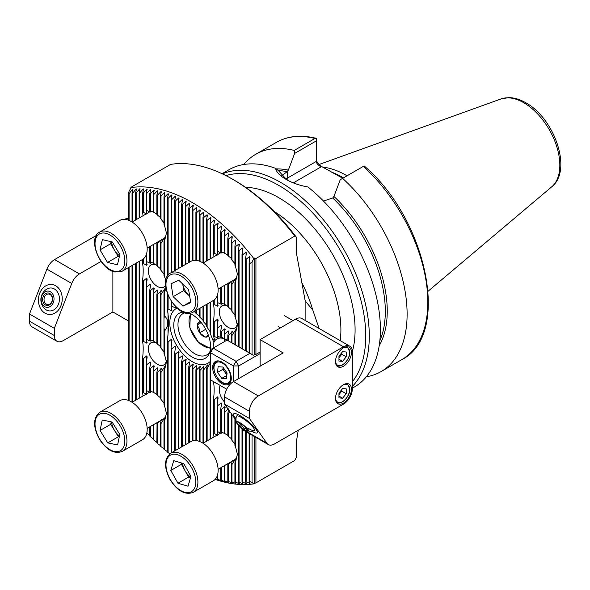 <?xml version="1.0" encoding="UTF-8"?>
<svg xmlns="http://www.w3.org/2000/svg" width="590" height="590" viewBox="0 0 590 590"><rect width="100%" height="100%" fill="white"/><g stroke="black" fill="none" stroke-linecap="round" stroke-linejoin="round"><path stroke-width="0.89" d="M217.666 435.302L214.229 433.488A18.128 10.465 -120 0 0 213.639 434.166L213.993 436.932M221.213 432.492L221.213 433.252L217.776 431.725A18.128 10.465 -120 0 0 217.186 431.836L218.108 434.786M224.761 433.547L221.324 432.005A18.128 10.465 -120 0 0 220.734 431.858L221.656 433.215M228.308 435.678L224.871 433.569A18.128 10.465 -120 0 0 224.576 433.399L224.576 433.399A18.128 10.465 -120 0 0 224.281 433.23L225.203 433.886M146.711 394.341L143.274 392.52A18.128 10.465 -120 0 0 142.684 393.198L143.038 395.964M150.258 391.524L150.258 392.284L146.822 390.757A18.128 10.465 -120 0 0 146.232 390.875L147.153 393.825M153.806 392.579L150.369 391.037A18.128 10.465 -120 0 0 149.779 390.897L150.701 392.247M157.353 394.717L153.916 392.608A18.128 10.465 -120 0 0 153.621 392.431L153.621 392.431A18.128 10.465 -120 0 0 153.326 392.262L154.248 392.925M157.353 343.513L153.916 341.396A18.128 10.465 -120 0 0 153.621 341.227L153.621 341.227A18.128 10.465 -120 0 0 153.326 341.057L150.369 339.833A18.128 10.465 -120 0 0 149.779 339.685L150.701 341.042L150.258 341.079L146.822 339.552A18.128 10.465 -120 0 0 146.232 339.663L147.153 342.613L146.711 343.129L143.274 341.315A18.128 10.465 -120 0 0 142.684 341.994C143.348 345.688 143.348 350.836 142.684 357.429A18.128 10.465 -120 0 0 143.274 358.794L146.711 355.918L147.153 356.943L146.232 363.853A18.128 10.465 -120 0 0 146.822 364.65L150.258 362.061L150.701 362.614L149.779 367.931A18.128 10.465 -120 0 0 150.369 368.47L153.806 365.689L154.248 366.036L153.326 370.653A18.128 10.465 -120 0 0 153.621 370.83A18.128 10.465 -120 0 0 153.916 370.999L157.353 367.828L157.796 367.998L156.874 372.224A18.128 10.465 -120 0 0 157.464 372.371L161.343 368.462L160.421 372.504A18.128 10.465 -120 0 0 161.011 372.393L164.89 366.412L163.968 370.741A18.128 10.465 -120 0 0 164.558 370.063L166.439 362.054L164.558 354.627A18.128 10.465 -120 0 0 163.968 353.263L163.968 327.457A35.938 20.753 -120 0 0 164.558 331.064C168.792 325.311 168.792 320.223 164.558 315.79L164.558 292.227L165.93 288.281M153.806 368.285L153.806 365.689L154.248 366.036M150.258 365.24L150.258 362.061L150.701 362.614M147.153 342.613L146.711 343.129L146.711 340.932M150.701 341.042L150.258 341.079L150.258 340.319M154.248 341.713L153.806 341.374M156.335 342.864A12.796 7.39 -120 0 0 150.996 342.768A12.796 7.39 -120 0 0 149.034 353.019A12.796 7.39 -120 0 0 157.397 364.296A12.796 7.39 -120 0 0 163.791 364.93A12.796 7.39 -120 0 0 166.358 360.446M217.666 383.987L214.229 382.283A18.128 10.465 -120 0 0 213.639 382.962C214.303 386.656 214.303 391.804 213.639 398.398A18.128 10.465 -120 0 0 214.229 399.762L217.666 396.878L218.108 397.911L217.186 404.821A18.128 10.465 -120 0 0 217.776 405.618L221.213 403.029L221.656 403.575L220.734 408.892A18.128 10.465 -120 0 0 221.324 409.438L224.761 406.658L225.203 406.997L224.281 411.621A18.128 10.465 -120 0 0 224.576 411.798A18.128 10.465 -120 0 0 224.871 411.96L228.308 408.789M224.761 409.246L224.761 406.658L225.203 406.997M221.213 406.208L221.213 403.029L221.656 403.575M220.254 385.476A12.796 7.39 -120 0 0 224.628 402.181M228.308 306.638L224.871 304.529A18.128 10.465 -120 0 0 224.576 304.352L224.576 304.352A18.128 10.465 -120 0 0 224.281 304.189L221.324 302.965A18.128 10.465 -120 0 0 220.734 302.818L221.656 304.167L221.213 304.211L217.776 302.685A18.128 10.465 -120 0 0 217.186 302.795L218.108 305.745L217.666 306.262L214.229 304.447A18.128 10.465 -120 0 0 213.639 305.126C214.303 308.821 214.303 313.969 213.639 320.562A18.128 10.465 -120 0 0 214.229 321.926L217.666 319.043L218.108 320.075L217.186 326.985A18.128 10.465 -120 0 0 217.776 327.782L221.213 325.193L221.656 325.746L220.734 331.064A18.128 10.465 -120 0 0 221.324 331.602L224.761 328.822L225.203 329.161L224.281 333.785A18.128 10.465 -120 0 0 224.576 333.962A18.128 10.465 -120 0 0 224.871 334.124L228.308 330.953L228.75 331.123L227.829 335.356A18.128 10.465 -120 0 0 228.419 335.496L232.298 331.595L231.376 335.636A18.128 10.465 -120 0 0 231.966 335.518L235.845 329.545L234.923 333.874A18.128 10.465 -120 0 0 235.513 333.195L237.394 325.186L235.513 317.752L235.513 281.983L237.394 273.974L235.513 266.547A18.128 10.465 -120 0 0 234.923 265.183L234.923 245.964L235.845 240.609L235.403 240.137L231.966 242.792A158.474 91.494 -120 0 0 231.376 242.166L232.298 236.907L231.855 236.457L228.419 239.127A158.474 91.494 -120 0 0 227.829 238.53L228.75 233.36L228.308 232.925L224.871 235.624A158.474 91.494 -120 0 0 224.281 235.049L225.203 229.96L224.761 229.547L221.324 232.268A158.474 91.494 -120 0 0 220.734 231.722L221.656 226.715L221.213 226.317L217.776 229.06A158.474 91.494 -120 0 0 217.186 228.544L218.108 223.603L217.666 223.227L214.229 226A158.474 91.494 -120 0 0 213.639 225.505L214.561 220.638L214.118 220.277L210.682 223.079A158.474 91.494 -120 0 0 210.092 222.607L211.014 217.806L210.571 217.459L207.134 220.299A158.474 91.494 -120 0 0 206.544 219.841L207.459 215.099L207.016 214.775L203.587 217.644A158.474 91.494 -120 0 0 202.997 217.216L203.911 212.533L203.469 212.223L200.04 215.129A158.474 91.494 -120 0 0 199.45 214.723L200.364 210.092L199.922 209.797L196.492 212.747A158.474 91.494 -120 0 0 195.902 212.363L196.817 207.783L196.374 207.503L192.945 210.49A158.474 91.494 -120 0 0 192.355 210.129L193.269 205.6L192.827 205.335L189.397 208.366A158.474 91.494 -120 0 0 189.102 208.196A158.474 91.494 -120 0 0 188.807 208.027L189.722 203.543L189.279 203.292L185.85 206.375A158.474 91.494 -120 0 0 185.253 206.05L186.175 201.61L185.732 201.382L182.303 204.509A158.474 91.494 -120 0 0 181.705 204.214L182.627 199.811L182.185 199.597L178.755 202.776A158.474 91.494 -120 0 0 178.158 202.495L179.08 198.137L178.637 197.938L175.208 201.175A158.474 91.494 -120 0 0 174.611 200.917L175.532 196.595L175.09 196.411L171.661 199.7A158.474 91.494 -120 0 0 171.063 199.472L171.985 195.187L171.543 195.017L168.106 198.365A158.474 91.494 -120 0 0 167.516 198.159L168.438 193.904L167.995 193.756L164.558 197.171A158.474 91.494 -120 0 0 163.968 196.986L164.89 192.76L164.448 192.628L161.011 196.109A158.474 91.494 -120 0 0 160.421 195.946L161.343 191.75L160.9 191.639L157.464 195.194A158.474 91.494 -120 0 0 156.874 195.054L157.796 190.887L157.353 190.791L153.916 194.427A158.474 91.494 -120 0 0 153.326 194.317L154.248 190.172L153.806 190.091L150.369 193.808A158.474 91.494 -120 0 0 149.779 193.719L150.701 189.604L150.258 189.538L146.822 193.35A158.474 91.494 -120 0 0 146.232 193.291L147.153 189.191L146.711 189.147L143.274 193.055A158.474 91.494 -120 0 0 142.684 193.019L143.606 188.94L143.163 188.918L139.727 192.93A158.474 91.494 -120 0 0 139.137 192.923L140.059 188.859L139.616 188.859L136.179 192.982A158.474 91.494 -120 0 0 135.589 193.011L136.511 188.955L136.069 188.977L132.632 193.225A158.474 91.494 -120 0 0 132.042 193.284L132.957 189.243L132.514 189.287L129.085 193.668A158.474 91.494 -120 0 0 128.495 193.763L129.122 191.013L131.762 186.816L170.613 164.389A163.061 94.142 -120 0 1 232.696 179.286A163.061 94.142 -120 0 1 294.779 236.081L296.556 237.49A160.554 92.696 -120 0 0 234.473 180.311L232.696 179.286M224.761 331.41L224.761 328.822L225.203 329.161M221.213 328.372L221.213 325.193L221.656 325.746M218.108 305.745L217.666 306.262L217.666 304.064M221.656 304.167L221.213 304.211L221.213 303.452M225.203 304.846L224.761 304.506M227.29 305.996A12.796 7.39 -120 0 0 221.951 305.9A12.796 7.39 -120 0 0 219.989 316.151A12.796 7.39 -120 0 0 228.352 327.428A12.796 7.39 -120 0 0 234.746 328.062A12.796 7.39 -120 0 0 237.313 323.578M157.353 265.677L153.916 263.568A18.128 10.465 -120 0 0 153.621 263.391L153.621 263.391A18.128 10.465 -120 0 0 153.326 263.221L150.369 261.997A18.128 10.465 -120 0 0 149.779 261.849L150.701 263.206L150.258 263.243L146.822 261.717A18.128 10.465 -120 0 0 146.232 261.827L147.153 264.777L146.711 265.294L143.274 263.479A18.128 10.465 -120 0 0 142.684 264.158C143.348 267.86 143.348 273 142.684 279.594A18.128 10.465 -120 0 0 143.274 280.958L146.711 278.082L147.153 279.107L146.232 286.017A18.128 10.465 -120 0 0 146.822 286.814L150.258 284.225L150.701 284.778L149.779 290.096A18.128 10.465 -120 0 0 150.369 290.634L153.806 287.854L154.248 288.2L153.326 292.824A18.128 10.465 -120 0 0 153.621 292.994A18.128 10.465 -120 0 0 153.916 293.164L157.353 289.992L157.796 290.162L156.874 294.388A18.128 10.465 -120 0 0 157.464 294.535L161.343 290.627L160.421 294.668A18.128 10.465 -120 0 0 161.011 294.558L164.89 288.576L163.968 292.906A18.128 10.465 -120 0 0 164.558 292.227M153.806 290.45L153.806 287.854L154.248 288.2M150.258 287.404L150.258 284.225L150.701 284.778M147.153 264.777L146.711 265.294L146.711 263.096M150.701 263.206L150.258 263.243L150.258 262.484M154.248 263.885L153.806 263.538M156.335 265.028A12.796 7.39 -120 0 0 150.996 264.932A12.796 7.39 -120 0 0 149.034 275.183A12.796 7.39 -120 0 0 157.397 286.46A12.796 7.39 -120 0 0 163.791 287.094A12.796 7.39 -120 0 0 165.569 285.206M217.666 255.057L214.229 253.235A18.128 10.465 -120 0 0 213.639 253.914L213.993 256.68M221.213 252.24L221.213 252.999L217.776 251.473A18.128 10.465 -120 0 0 217.186 251.591L218.108 254.541M224.761 253.294L221.324 251.753A18.128 10.465 -120 0 0 220.734 251.613L221.656 252.963M228.308 255.433L224.871 253.324A18.128 10.465 -120 0 0 224.576 253.147L224.576 253.147A18.128 10.465 -120 0 0 224.281 252.977L225.203 253.641M146.711 214.089L143.274 212.275A18.128 10.465 -120 0 0 142.684 212.953L143.038 215.719M150.258 211.279L150.258 212.039L146.822 210.512A18.128 10.465 -120 0 0 146.232 210.623L147.153 213.573M153.806 212.334L150.369 210.792A18.128 10.465 -120 0 0 149.779 210.645L150.701 211.994M157.353 214.465L153.916 212.356A18.128 10.465 -120 0 0 153.621 212.186L153.621 212.186A18.128 10.465 -120 0 0 153.326 212.017L154.248 212.673M175.001 306.055L175.532 307.508L175.09 307.737L171.661 306.181A35.938 20.753 -120 0 0 171.063 306.505L171.985 310.237L171.543 310.775L168.106 308.931A35.938 20.753 -120 0 0 167.516 309.639L168.438 318.202L168.438 328.099L167.516 340.629A35.938 20.753 -120 0 0 168.106 342.016L171.543 339.11L171.985 340.157L171.063 347.857A35.938 20.753 -120 0 0 171.661 348.867L175.09 346.242L175.532 346.986L174.611 353.344A35.938 20.753 -120 0 0 175.208 354.14L178.637 351.559L179.08 352.134L178.158 357.769A35.938 20.753 -120 0 0 178.755 358.425L182.185 355.785L182.627 356.249L181.705 361.405A35.938 20.753 -120 0 0 182.303 361.943L185.732 359.192L186.175 359.568L185.253 364.384A35.938 20.753 -120 0 0 185.85 364.819L189.279 361.921L189.722 362.216L188.807 366.766A35.938 20.753 -120 0 0 189.102 366.936A35.938 20.753 -120 0 0 189.397 367.105L192.827 364.008L193.269 364.222L192.355 368.573A35.938 20.753 -120 0 0 192.945 368.824L196.374 365.461L196.817 365.594L195.902 369.797A35.938 20.753 -120 0 0 196.492 369.937L200.364 366.279L199.45 370.373A35.938 20.753 -120 0 0 200.04 370.395L203.911 366.147L202.997 370.188A35.938 20.753 -120 0 0 203.587 370.07L207.459 364.937L206.544 369.008A35.938 20.753 -120 0 0 207.134 368.684L210.571 362.43M189.279 364.413L189.279 361.921L189.722 362.216M185.732 361.899L185.732 359.192L186.175 359.568M182.185 358.757L182.185 355.785L182.627 356.249M178.637 354.892L178.637 351.559L179.08 352.134M175.09 350.128L175.09 346.242L175.532 346.986M168.438 318.202L168.452 318.607M168.452 327.612L168.438 328.099M171.985 310.237L171.543 310.775L171.543 308.245M175.532 307.508L175.09 307.737L175.09 306.276M177.074 308.076A31.609 18.246 -120 0 0 171.329 333.144A31.609 18.246 -120 0 0 192.163 361.633A31.609 18.246 -120 0 0 210.519 361.146M210.519 364.222L210.092 366.257A35.938 20.753 -120 0 0 210.519 365.748M207.016 366.892L207.016 365.158L207.459 364.937M203.469 368.094L203.469 366.22L203.911 366.147M199.922 368.249L199.922 366.235L200.364 366.279M196.374 367.614L196.374 365.461L196.817 365.594M192.827 366.324L192.827 364.008L193.269 364.222M183.239 312.11A26.004 15.016 -120 0 0 174.36 330.872A26.004 15.016 -120 0 0 192.163 357.053A26.004 15.016 -120 0 0 209.339 353.322A26.004 15.016 -120 0 0 192.163 314.588A26.004 15.016 -120 0 0 189.486 313.268M185.105 312.781A23.829 13.762 -120 0 0 182.907 313.651A23.829 13.762 -120 0 0 179.257 332.745A23.829 13.762 -120 0 0 194.825 353.749A23.829 13.762 -120 0 0 206.743 354.929A23.829 13.762 -120 0 0 209.885 351.706M316.336 159.366C316.653 162.021 318.327 164.352 321.351 166.358L342.746 178.276M322.656 167.118A87.615 50.585 60 0 1 346.227 175.341A87.615 50.585 60 0 1 347.023 175.813M222.076 173.718L229.008 169.721A125.434 72.415 60 0 1 275.53 168.305C276.408 172.133 279.867 175.791 285.914 179.286L285.914 179.286C292.102 182.856 299.432 185.43 307.906 186.993A125.434 72.415 60 0 1 376.427 296.895A125.434 72.415 60 0 1 354.435 386.974L352.341 388.183M252.048 261.982L249.71 263.745A158.474 91.494 -120 0 0 249.113 262.97L249.113 352.827L252.048 354.524L252.048 261.982L253.803 258.56A163.061 94.142 -120 0 0 192.34 202.584A163.061 94.142 -120 0 0 130.877 187.591M132.957 189.243L132.514 189.287L132.514 191.182M136.511 188.955L136.069 188.977L136.069 190.902M140.059 188.859L139.616 188.859L139.616 190.813M143.606 188.94L143.163 188.918L143.163 190.902M147.153 189.191L146.711 189.147L146.711 191.16M150.701 189.604L150.258 189.538L150.258 191.58M154.248 190.172L153.806 190.091L153.806 192.163M157.796 190.887L157.353 190.791L157.353 192.893M161.343 191.75L160.9 191.639L160.9 193.771M164.89 192.76L164.448 192.628L164.448 194.789M168.438 193.904L167.995 193.756L167.995 195.946M171.985 195.187L171.543 195.017L171.543 197.244M175.532 196.595L175.09 196.411L175.09 198.675M179.08 198.137L178.637 197.938L178.637 200.231M182.627 199.811L182.185 199.597L182.185 201.928M186.175 201.61L185.732 201.382L185.732 203.749M189.722 203.543L189.279 203.292L189.279 205.696M302.05 283.104A97.837 56.485 60 0 1 312.781 310.045L319.094 328.46M254.688 436.703L254.688 483.343L253.803 483.852L252.048 482.465L252.048 435.177M255.935 437.419L255.935 482.886L254.688 483.343M215.121 479.39A163.061 94.142 -120 0 0 253.803 483.852M215.579 478.874L218.108 480.046L217.186 479.073A158.474 91.494 -120 0 0 217.776 479.235L221.656 481.034L220.734 479.987A158.474 91.494 -120 0 0 221.324 480.127L225.203 481.882L224.281 480.762A158.474 91.494 -120 0 0 224.871 480.872L228.75 482.583L227.829 481.374A158.474 91.494 -120 0 0 228.419 481.462L232.298 483.129L231.376 481.838A158.474 91.494 -120 0 0 231.966 481.897L235.845 483.527L234.923 482.133A158.474 91.494 -120 0 0 235.513 482.163L239.393 483.756L238.471 482.259A158.474 91.494 -120 0 0 239.061 482.259L242.94 483.815L242.018 482.207A158.474 91.494 -120 0 0 242.608 482.178L246.487 483.689L245.565 481.964A158.474 91.494 -120 0 0 246.163 481.905L250.035 483.38L249.113 481.514A158.474 91.494 -120 0 0 249.71 481.425L252.048 482.465M249.592 482.495L249.592 483.431L250.035 483.38M246.045 482.871L246.045 483.719L246.487 483.689M242.497 483.048L242.497 483.815L242.94 483.815M238.95 483.04L239.393 483.756M235.403 482.863L235.86 483.549M231.855 482.517L232.298 483.129M228.308 482.008L228.75 482.583M224.761 481.344L225.203 481.882M221.213 480.54L221.656 481.034M217.666 479.582L218.108 480.046M167.516 340.629L167.516 452.11A158.474 91.494 -120 0 0 168.106 452.582L169.883 453.769M164.89 417.617L163.968 421.946L163.968 449.182A158.474 91.494 -120 0 0 164.558 449.683L167.995 452.036M161.343 419.667L160.421 423.709L160.421 446.121A158.474 91.494 -120 0 0 161.011 446.645L164.448 449.064M157.051 422.639L156.874 442.92A158.474 91.494 -120 0 0 157.464 443.466L160.9 445.959M153.326 424.785L153.326 439.565A158.474 91.494 -120 0 0 153.916 440.133L157.353 442.707M149.779 426.836L149.779 436.062A158.474 91.494 -120 0 0 150.369 436.659L153.806 439.314M146.822 433.023L150.258 435.767M193.269 205.6L192.827 205.335L192.827 207.776M196.817 207.783L196.374 207.503L196.374 209.981M200.364 210.092L199.922 209.797L199.922 212.319M203.911 212.533L203.469 212.223L203.469 214.782M207.459 215.099L207.016 214.775L207.016 217.378M211.014 217.806L210.571 217.459L210.571 220.107M214.561 220.638L214.118 220.277L214.118 222.976M218.108 223.603L217.666 223.227L217.666 225.977M221.656 226.715L221.213 226.317L221.213 229.119M225.203 229.96L224.761 229.547L224.761 232.401M228.75 233.36L228.308 232.925L228.308 235.838M232.298 236.907L231.855 236.457L231.855 239.429M235.845 240.609L235.403 240.137L235.403 243.176M249.113 262.97L250.035 257.137L249.592 256.576L246.163 259.172A158.474 91.494 -120 0 0 245.565 258.427L246.487 252.734L246.045 252.196L242.608 254.799A158.474 91.494 -120 0 0 242.018 254.084L242.94 248.515L242.497 247.999L239.061 250.617A158.474 91.494 -120 0 0 238.471 249.939L239.393 244.474L238.95 243.987L235.513 246.62A158.474 91.494 -120 0 0 234.923 245.964M239.393 244.474L238.95 243.987L238.95 247.092M242.94 248.515L242.497 247.999L242.497 251.185M246.487 252.734L246.045 252.196L246.045 255.463M250.035 257.137L249.592 256.576L249.592 259.932M253.803 258.56L254.688 258.051L255.935 258.509L294.779 236.081M298.26 430.235L296.556 440.686L296.556 456.992L294.779 460.458L255.935 482.886M296.556 237.49L296.556 253.796L305.008 299.89M363.315 166.402L364.096 165.952L364.679 166.387C427.462 220.085 451.077 335.304 401.842 359.605A125.434 72.415 60 0 0 363.315 166.402L342.606 178.364A125.434 72.415 60 0 1 381.133 371.56A125.434 72.415 60 0 1 366.346 376.774M243.788 164.499A125.434 72.415 60 0 1 255.706 154.307A125.434 72.415 60 0 1 294.233 150.435L314.942 138.48L316.336 138.377L316.336 161.417C316.653 163.961 318.327 165.724 321.351 166.712L293.355 182.871M255.706 154.307L276.415 142.345C287.839 135.914 301.106 134.572 316.203 138.34L316.336 138.377M316.336 140.892L294.631 153.415L288.355 170.134L287.131 171.705L281.607 175.835M294.631 153.415L294.233 150.435M342.606 178.364L340.224 179.736L333.94 196.455A107.623 62.134 60 0 1 379.2 345.747M323.453 201.028L332.708 198.011L333.94 196.455M275.53 168.305L278.399 170.599L286.836 179.803M213.093 348.166A19.942 11.512 60 0 1 213.971 342.761L210.682 334.56A35.938 20.753 -120 0 0 210.092 333.166L210.092 302.382M195.902 312.774L194.147 311.594M199.922 316.424L196.492 313.784A35.938 20.753 -120 0 0 195.902 313.246L195.902 310.576M203.469 320.54L200.04 317.42A35.938 20.753 -120 0 0 199.45 316.764L199.45 308.533M206.544 325.112L203.587 321.845A35.938 20.753 -120 0 0 202.997 321.041L202.997 306.483M210.092 331.683L207.134 327.332A35.938 20.753 -120 0 0 206.544 326.322L206.544 304.433M312.781 310.045L305.871 301.697L305.06 300.022M255.935 258.509L255.935 354.413L253.272 355.232L252.048 354.524M260.102 352.009L255.935 354.413M254.688 258.051L254.688 354.413M224.473 338.837A19.942 11.512 -120 0 0 224.274 341.713M212.828 339.501L214.118 340.179L214.561 339.707L213.639 336.595A23.777 13.725 60 0 1 214.229 336.418L217.666 337.937L218.108 337.834L217.186 336.13A23.777 13.725 60 0 1 217.776 336.182L221.213 337.782L220.734 336.846A23.777 13.725 60 0 1 221.324 337.06L226.84 339.973A19.942 11.512 -120 0 0 216.869 338.985A19.942 11.512 -120 0 0 213.845 342.436M249.592 353.108L246.163 351.124L246.163 259.172M245.565 258.427L245.565 350.785L246.163 351.124M246.045 351.057L242.608 349.074L242.608 254.799M242.018 254.084L242.018 348.734L242.608 349.074M242.497 349.007L239.061 347.031L239.061 250.617M238.471 249.939L238.471 346.684L239.061 347.031M238.95 346.964L235.513 344.98L235.513 333.195M234.923 333.874L234.923 344.641L235.513 344.98M235.403 344.914L231.966 342.93L231.966 335.518M231.376 335.636L231.376 342.591L231.966 342.93M231.855 342.864L228.419 340.88L228.419 335.496M227.829 335.356L227.829 340.541L228.419 340.88M228.308 340.814L224.871 338.837L224.871 334.124M224.281 333.785L224.281 338.49L224.871 338.837M214.118 337.996L214.118 340.179L214.561 339.707M217.666 336.942L217.666 337.937L218.108 337.834M221.213 337.332L221.656 337.856M224.761 338.771L225.203 339.073M132.632 401.974L132.632 265.175M132.632 221.722L132.632 193.225M132.042 402.247L132.042 265.515M132.042 221.995L132.042 193.284M129.085 400.676L129.085 267.226M129.085 220.431L129.085 193.668M128.495 400.44L128.495 267.565M128.495 220.195L128.495 193.763M167.516 309.639L167.516 293.96M167.516 276.083L167.516 198.159M168.106 308.931L168.106 295.428M168.106 275.235L168.106 198.365M168.106 452.582L168.106 342.016M171.063 306.505L171.063 300.981M171.063 272.772L171.063 199.472M171.661 306.181L171.661 301.874M171.661 272.433L171.661 199.7M171.661 452.685L171.661 348.867M171.063 453.024L171.063 347.857M174.611 270.729L174.611 200.917M175.208 270.382L175.208 201.175M175.208 450.635L175.208 354.14M174.611 450.974L174.611 353.344M178.158 268.679L178.158 202.495M178.755 268.339L178.755 202.776M178.755 448.584L178.755 358.425M178.158 448.931L178.158 357.769M181.705 266.628L181.705 204.214M182.303 266.289L182.303 204.509M182.303 446.542L182.303 361.943M181.705 446.881L181.705 361.405M185.253 264.586L185.253 206.05M185.85 264.239L185.85 206.375M185.85 444.491L185.85 364.819M185.253 444.831L185.253 364.384M189.397 442.441L189.397 367.105M188.807 442.78L188.807 366.766M188.807 262.535L188.807 208.027M189.397 262.189L189.397 208.366M192.945 440.767L192.945 368.824M192.355 440.937L192.355 368.573M192.355 260.684L192.355 210.129M192.945 260.522L192.945 210.49M196.492 440.634L196.492 369.937M195.902 440.568L195.902 369.797M195.902 260.315L195.902 212.363M196.492 313.784L196.492 310.237M196.492 260.382L196.492 212.747M200.04 441.645L200.04 370.395M199.45 441.409L199.45 370.373M199.45 261.156L199.45 214.723M200.04 317.42L200.04 308.187M200.04 261.392L200.04 215.129M203.587 442.935L203.587 370.07M202.997 443.208L202.997 370.188M202.997 262.963L202.997 217.216M203.587 321.845L203.587 306.136M203.587 262.69L203.587 217.644M207.134 440.892L207.134 368.684M206.544 441.231L206.544 369.008M206.544 260.979L206.544 219.841M207.134 327.332L207.134 304.093M207.134 260.64L207.134 220.299M210.682 438.842L210.682 379.953M210.092 439.181L210.092 366.257M210.092 258.936L210.092 222.607M210.682 334.56L210.682 302.043M210.682 258.59L210.682 223.079M249.71 353.174L249.71 263.745M214.229 336.418L214.229 321.926M213.639 336.595L213.639 320.562M214.229 433.488L214.229 399.762M213.639 434.166L213.639 398.398M213.639 382.962L213.639 381.664M214.229 304.447L214.229 299.927M213.639 305.126L213.639 300.332M213.639 253.914L213.639 225.505M214.229 253.235L214.229 226M217.776 336.182L217.776 327.782M217.186 336.13L217.186 326.985M217.776 431.725L217.776 405.618M217.186 431.836L217.186 404.821M217.776 479.235L217.776 473.999M217.186 479.073L217.186 476.056M217.776 302.685L217.776 293.746M217.186 302.795L217.186 295.804M217.186 251.591L217.186 228.544M217.776 251.473L217.776 229.06M221.324 337.06L221.324 331.602M220.734 336.846L220.734 331.064M221.324 432.005L221.324 409.438M220.734 431.858L220.734 408.892M221.324 480.127L221.324 467.457M220.734 479.987L220.734 467.796M221.324 302.965L221.324 287.205M220.734 302.818L220.734 287.551M220.734 251.613L220.734 231.722M221.324 251.753L221.324 232.268M224.871 480.872L224.871 465.407M224.281 480.762L224.281 465.753M224.871 433.569L224.871 411.96M224.281 433.23L224.281 411.621M224.871 304.529L224.871 285.162M224.281 304.189L224.281 285.501M224.281 252.977L224.281 235.049M224.871 253.324L224.871 235.624M228.419 481.462L228.419 464.544L230.69 462.051M227.829 481.374L227.829 464.396A18.128 10.465 -120 0 0 228.419 464.544M231.855 439.1L228.419 436.298L228.419 413.332L229.938 411.695M228.419 436.298A18.128 10.465 -120 0 0 227.829 435.759L227.829 413.192A18.128 10.465 -120 0 0 228.419 413.332M231.855 310.06L228.419 307.257L228.419 284.292L230.69 281.799M228.419 307.257A18.128 10.465 -120 0 0 227.829 306.719L227.829 284.144A18.128 10.465 -120 0 0 228.419 284.292M231.855 258.855L228.419 256.045A18.128 10.465 -120 0 0 227.829 255.507L227.829 238.53M228.419 256.045L228.419 239.127M228.308 333.166L228.308 330.953L228.75 331.123M228.573 409.755L227.829 413.192M228.006 463.6L227.829 464.396M228.006 283.355L227.829 284.144M231.966 481.897L231.966 464.566L235.403 459.101L235.403 460.687M231.376 481.838L231.376 464.677A18.128 10.465 -120 0 0 231.966 464.566M234.923 444.012L231.966 440.376L231.966 414.578M231.966 440.376A18.128 10.465 -120 0 0 231.376 439.579L231.376 413.738M234.923 314.964L231.966 311.328L231.966 284.314L235.403 278.849L235.403 280.442M231.966 311.328A18.128 10.465 -120 0 0 231.376 310.532L231.376 284.424A18.128 10.465 -120 0 0 231.966 284.314M234.923 263.76L231.966 260.124A18.128 10.465 -120 0 0 231.376 259.327L231.376 242.166M231.966 260.124L231.966 242.792M231.855 333.534L231.855 331.632L232.298 331.595M232.298 460.635L231.376 464.677M232.298 280.383L231.376 284.424M235.513 482.163L235.513 462.236L237.394 454.226L235.513 446.8L235.513 419.63M234.923 482.133L234.923 462.914A18.128 10.465 -120 0 0 235.513 462.236M235.513 446.8A18.128 10.465 -120 0 0 234.923 445.435L234.923 418.789M235.513 317.752A18.128 10.465 -120 0 0 234.923 316.395L234.923 282.662A18.128 10.465 -120 0 0 235.513 281.983M235.513 266.547L235.513 246.62M235.403 331.646L235.845 329.545M235.845 458.585L234.923 462.914M235.845 278.332L234.923 282.662M143.274 392.52L143.274 358.794M142.684 393.198L142.684 357.429M143.274 341.315L143.274 280.958M142.684 341.994L142.684 279.594M143.274 263.479L143.274 258.966M142.684 264.158L142.684 259.371M142.684 212.953L142.684 193.019M143.274 212.275L143.274 193.055M146.822 390.757L146.822 364.65M146.232 390.875L146.232 363.853M146.822 339.552L146.822 286.814M146.232 339.663L146.232 286.017M146.822 261.717L146.822 252.786M146.232 261.827L146.232 254.843M146.232 210.623L146.232 193.291M146.822 210.512L146.822 193.35M150.369 391.037L150.369 368.47M149.779 390.897L149.779 367.931M150.369 436.659L150.369 426.496M150.369 339.833L150.369 290.634M149.779 339.685L149.779 290.096M150.369 261.997L150.369 246.244M149.779 261.849L149.779 246.583M149.779 210.645L149.779 193.719M150.369 210.792L150.369 193.808M153.916 440.133L153.916 424.446M153.916 392.608L153.916 370.999M153.326 392.262L153.326 370.653M153.916 341.396L153.916 293.164M153.326 341.057L153.326 292.824M153.916 263.568L153.916 244.194M153.326 263.221L153.326 244.54M153.326 212.017L153.326 194.317M153.916 212.356L153.916 194.427M157.464 443.466L157.464 423.576L159.735 421.083M156.874 423.428A18.128 10.465 -120 0 0 157.464 423.576M160.9 398.139L157.464 395.329L157.464 372.371M157.464 395.329A18.128 10.465 -120 0 0 156.874 394.791L156.874 372.224M160.9 346.927L157.464 344.125L157.464 294.535M157.464 344.125A18.128 10.465 -120 0 0 156.874 343.587L156.874 294.388M160.9 269.092L157.464 266.289L157.464 243.323L159.735 240.838M157.464 266.289A18.128 10.465 -120 0 0 156.874 265.751L156.874 243.183A18.128 10.465 -120 0 0 157.464 243.323M160.9 217.887L157.464 215.084A18.128 10.465 -120 0 0 156.874 214.546L156.874 195.054M157.464 215.084L157.464 195.194M157.353 370.033L157.353 367.828L157.796 367.998M157.353 292.205L157.353 289.992L157.796 290.162M157.051 242.387L156.874 243.183M161.011 446.645L161.011 423.598L164.448 418.133L164.448 419.726M160.421 423.709A18.128 10.465 -120 0 0 161.011 423.598M163.968 403.044L161.011 399.408L161.011 372.393M161.011 399.408A18.128 10.465 -120 0 0 160.421 398.611L160.421 372.504M163.968 351.839L161.011 348.203L161.011 294.558M161.011 348.203A18.128 10.465 -120 0 0 160.421 347.407L160.421 294.668M163.968 274.003L161.011 270.368L161.011 243.345L164.448 237.888L164.448 239.474M161.011 270.368A18.128 10.465 -120 0 0 160.421 269.571L160.421 243.464A18.128 10.465 -120 0 0 161.011 243.345M163.968 222.791L161.011 219.156A18.128 10.465 -120 0 0 160.421 218.359L160.421 195.946M161.011 219.156L161.011 196.109M160.9 370.409L160.9 368.499L161.343 368.462M160.9 292.574L160.9 290.671L161.343 290.627M161.343 239.422L160.421 243.464M164.558 315.79A35.938 20.753 -120 0 0 163.968 318.711L163.968 292.906M164.558 354.627L164.558 331.064M164.558 449.683L164.558 421.267L166.439 413.258L164.558 405.832L164.558 370.063M163.968 421.946A18.128 10.465 -120 0 0 164.558 421.267M164.558 405.832A18.128 10.465 -120 0 0 163.968 404.467L163.968 370.741M165.908 280.206L164.558 276.791L164.558 241.022L166.439 233.013L164.558 225.587A18.128 10.465 -120 0 0 163.968 224.222L163.968 196.986M164.558 276.791A18.128 10.465 -120 0 0 163.968 275.427L163.968 241.701A18.128 10.465 -120 0 0 164.558 241.022M164.558 225.587L164.558 197.171M164.448 368.514L164.89 366.412M164.448 290.678L164.89 288.576M163.968 318.711L163.968 327.457M164.89 237.372L163.968 241.701M136.179 399.924L136.179 263.125M136.179 219.679L136.179 192.982M135.589 400.271L135.589 263.465M135.589 220.018L135.589 193.011M139.727 397.874L139.727 261.075M139.727 217.629L139.727 192.93M139.137 398.221L139.137 261.422M139.137 217.968L139.137 192.923M239.061 482.259L239.061 425.81M238.471 482.259L238.471 425.213M242.608 482.178L242.608 429.579M242.018 482.207L242.018 428.878M246.163 481.905L246.163 431.777M245.565 481.964L245.565 431.438M249.71 481.425L249.71 433.827M249.113 481.514L249.113 433.48M221.965 383.655A13.172 7.604 -120 0 0 228.551 384.304A13.172 7.604 -120 0 0 230.565 373.75A13.172 7.604 -120 0 0 221.965 362.142A13.172 7.604 -120 0 0 215.38 361.493A13.172 7.604 -120 0 0 213.359 372.047A13.172 7.604 -120 0 0 221.965 383.655M260.102 353.594L238.729 365.933L238.729 378.581M227.062 340.098L213.182 348.115L236.066 361.323L249.946 353.314M233.404 381.656L233.404 365.933L210.519 352.724L210.519 379.864L226.693 389.201M238.729 365.933L236.066 361.323L233.404 365.933L238.729 365.933M213.182 348.115L210.519 349.649L210.519 352.724L213.182 348.115M217.562 372.401L218.101 366.729L222.858 367.024L227.069 372.983L226.538 378.655L221.781 378.367L217.562 372.401L222.887 369.333L223.079 367.334M226.84 375.447L221.781 378.367M222.887 369.333L226.885 374.982M223.145 367.43A6.379 3.68 -120 0 0 224.996 372.312A6.379 3.68 -120 0 0 226.944 374.362M182.605 463.283A12.685 7.323 -120 0 0 185.031 470.695L188.608 477.089L177.966 483.232L188.033 486.212L190.939 476.41L183.785 463.629L173.726 460.65L170.812 470.451L177.966 483.232M193.232 492.37L213.455 480.695A22.575 13.032 -120 0 0 213.705 455.074A22.575 13.032 -120 0 0 190.872 441.586L170.65 453.26A22.575 13.032 60 0 1 193.483 466.749A22.575 13.032 60 0 1 193.232 492.37C184.943 495.305 177.155 490.924 169.854 479.213C163.865 467.346 164.131 458.696 170.65 453.26M190.57 477.664L188.608 477.089M170.812 470.451L181.454 464.308L185.031 470.695A12.685 7.323 -120 0 0 190.725 477.148M181.454 464.308L181.831 463.047M111.621 421.931A12.685 7.323 -120 0 0 114.549 430.53L118.391 436.755L107.749 442.906L117.602 444.926L119.785 434.483L112.1 422.027L102.24 420.006L100.064 430.442L107.749 442.906M122.278 451.402L142.5 439.727A22.575 13.032 -120 0 0 141.917 412.683A22.575 13.032 -120 0 0 119.918 400.625L99.695 412.299A22.575 13.032 60 0 1 121.695 424.365A22.575 13.032 60 0 1 122.278 451.402C114.497 454.322 106.974 450.399 99.71 439.631C92.918 427.278 92.91 418.17 99.695 412.299M119.269 436.939L118.391 436.755M100.064 430.442L110.706 424.299L114.549 430.53A12.685 7.323 -120 0 0 119.475 435.973M110.706 424.299L111.215 421.843M111.628 241.804A12.685 7.323 -120 0 0 114.401 250.042A12.685 7.323 -120 0 0 119.556 255.78M122.278 271.157L142.5 259.482A22.575 13.032 -120 0 0 144.919 238.404A22.575 13.032 -120 0 0 126.644 219.628A22.575 13.032 -120 0 0 119.918 220.372L99.695 232.047A22.575 13.032 60 0 1 106.421 231.302A22.575 13.032 60 0 1 124.697 250.079A22.575 13.032 60 0 1 122.278 271.157L114.903 272.012C99.754 269.372 87.114 238.301 99.695 232.047M119.851 254.526L117.447 264.777L107.52 262.469L99.998 249.902L102.395 239.651L112.321 241.966L119.851 254.526M107.52 262.469L118.162 256.318L119.364 256.598M118.162 256.318L110.64 243.758L99.998 249.902M110.64 243.758L111.127 241.686M189.663 296.165L183.792 290.538L182.73 284.048A12.685 7.323 -120 0 0 182.738 284.078A12.685 7.323 -120 0 0 188.712 295.251A12.685 7.323 -120 0 0 189.648 296.092M170.65 273.015C155.192 280.855 177.251 320.495 192.488 312.501L213.455 300.443A22.575 13.032 -120 0 0 213.764 274.933A22.575 13.032 -120 0 0 191.529 261.001A22.575 13.032 -120 0 0 190.872 261.341L170.65 273.015A22.575 13.032 60 0 1 171.306 272.676A22.575 13.032 60 0 1 193.542 286.607A22.575 13.032 60 0 1 193.232 312.117A22.575 13.032 60 0 1 192.576 312.457M188.608 289.675L190.718 302.604L182.989 306.107L173.15 296.681L171.041 283.753L178.77 280.25L188.608 289.675M190.57 301.733L182.989 306.107M183.792 290.538L173.15 296.681M200.851 321.594L197.333 325.223A8.533 4.926 -120 0 0 197.768 328.814A8.533 4.926 -120 0 0 199.501 332.531L199.826 333.003A8.533 4.926 -120 0 0 205.453 337.119L208.344 335.076M197.333 325.223L199.132 328.468L199.501 332.531M200.401 321.594A8.533 4.926 -120 0 0 197.392 324.788M205.829 337.156A8.533 4.926 -120 0 0 208.602 335.806M199.826 333.003L205.453 337.119M201.249 322.612L197.244 324.92M205.718 329.301L199.597 332.834M240.145 415.721A15.052 3.179 -141.2 0 0 233.736 413.863A15.052 3.179 -141.2 0 0 236.022 418.686A15.052 3.179 38.8 0 1 233.736 413.863A15.052 3.179 38.8 0 1 235.071 413.575A15.052 3.179 38.8 0 1 249.415 422.44A15.052 3.179 38.8 0 1 257.196 432.721A15.052 3.179 -141.2 0 0 252.55 425.346A15.052 3.179 -141.2 0 0 240.145 415.721M351.456 389.282A11.291 6.519 120 0 0 349.118 384.12A11.291 6.519 120 0 0 340.423 387.143A11.291 6.519 120 0 0 335.489 398.501A11.291 6.519 120 0 0 337.827 403.671A11.291 6.519 120 0 0 346.529 400.647A11.291 6.519 120 0 0 351.456 389.282M351.456 352.414A11.291 6.519 120 0 0 349.118 347.245A11.291 6.519 120 0 0 340.423 350.268A11.291 6.519 120 0 0 335.489 361.633A11.291 6.519 120 0 0 337.827 366.803A11.291 6.519 120 0 0 346.529 363.772A11.291 6.519 120 0 0 351.456 352.414M349.745 346.16L301.851 318.512A12.545 7.242 120 0 0 295.583 319.131L260.102 339.611L283.163 352.923L233.493 381.605A12.545 7.242 -60 0 0 224.628 396.967L224.628 404.135L249.459 418.472L266.872 443.238A12.545 7.242 120 0 0 268.28 444.55A12.545 7.242 120 0 0 274.549 443.923L343.476 404.135A12.545 7.242 120 0 0 352.341 388.773L352.341 351.906A12.545 7.242 120 0 0 349.745 346.16A12.545 7.242 120 0 0 343.476 346.78L258.332 395.942A12.545 7.242 120 0 0 249.459 411.304L249.459 418.472M251.996 431.526A15.052 3.179 -141.2 0 0 257.196 432.721A15.052 3.179 38.8 0 1 255.861 433.008A15.052 3.179 38.8 0 1 251.996 431.526M268.28 444.55L243.441 430.213A12.545 7.242 -60 0 1 242.033 428.9L241.221 427.743M236.03 420.36L224.628 404.135M260.102 366.243L260.102 339.611M236.28 422.123A8.149 1.726 38.8 0 1 240.366 422.956A8.149 1.726 38.8 0 1 247.38 428.724A8.149 1.726 38.8 0 1 248.582 432.013A8.149 1.726 38.8 0 1 245.042 430.501A8.149 1.726 38.8 0 1 236.28 422.123A12.545 12.545 0 0 1 236.406 416.297A11.498 2.426 38.8 0 1 249.894 423.908A11.498 2.426 38.8 0 1 254.246 430.641A11.498 2.426 38.8 0 1 248.22 428.274M247.328 429.572A6.269 1.328 38.8 0 1 247.653 430.339A6.269 1.328 38.8 0 1 243.736 429.144A6.269 1.328 38.8 0 1 238.08 423.886A6.269 1.328 38.8 0 1 238.109 422.669A6.269 1.328 38.8 0 1 242.741 425.08A6.269 1.328 38.8 0 1 247.328 429.572M247.195 429.373A5.266 1.114 38.8 0 1 243.309 427.367A5.266 1.114 38.8 0 1 239.437 423.576A5.266 1.114 38.8 0 1 239.156 422.912M342.584 361.338L338.962 361.021L338.962 356.19L342.584 351.684L346.212 352.009L346.212 356.832L342.584 361.338L338.962 359.251M338.962 357.769L341.772 354.273L341.772 352.695M341.772 354.273L346.212 356.832M338.962 357.555A5.126 2.957 120 0 0 339.965 356.53A5.126 2.957 120 0 0 341.691 352.798M342.584 398.213L338.962 397.889L338.962 393.058L342.584 388.552L346.212 388.876L346.212 393.707L342.584 398.213L338.962 396.119M338.962 394.636L341.772 391.141L341.772 389.562M341.772 391.141L346.212 393.707M338.962 394.43A5.126 2.957 120 0 0 339.965 393.397A5.126 2.957 120 0 0 341.691 389.666M45.024 313.179A15.052 11.874 -84.9 0 0 49.007 314.455A15.052 11.874 -84.9 0 0 61.751 303.12A15.052 11.874 -84.9 0 0 55.667 285.744A15.052 11.874 -84.9 0 0 51.684 284.469A15.052 11.874 -84.9 0 0 38.933 295.804A15.052 11.874 -84.9 0 0 45.024 313.179M128.495 320.982L112.874 311.963L63.204 340.637A12.545 7.242 120 0 1 56.935 341.256A12.545 7.242 120 0 1 54.332 335.518L54.332 328.35L29.5 314.013L46.912 269.136A12.545 7.242 -60 0 1 54.59 259.585L96.347 235.476M56.935 341.256L32.096 326.919A12.545 7.242 -60 0 1 29.5 321.181L29.5 314.013M101.067 261.429L79.429 273.922A12.545 7.242 120 0 0 71.744 283.473L54.332 328.35M124.416 219.325A12.545 7.242 -60 0 1 128.495 218.684M112.874 271.385L112.874 311.963M46.138 289.52A11.498 9.064 95.1 0 1 59.347 297.434A11.498 9.064 95.1 0 1 54.693 309.3A11.498 9.064 95.1 0 1 44.442 308.496A12.545 12.545 0 0 1 46.138 289.52M48.741 284.668A15.052 11.874 95.1 0 1 51.684 284.469A15.052 11.874 95.1 0 1 62.245 298.658A15.052 11.874 95.1 0 1 51.95 314.256A15.052 11.874 95.1 0 1 49.007 314.455A15.052 11.874 95.1 0 1 38.446 300.266A15.052 11.874 95.1 0 1 48.741 284.668M43.365 296.136A6.269 4.949 95.1 0 1 50.194 293.761A6.269 4.949 95.1 0 1 51.787 302.294A6.269 4.949 95.1 0 1 44.958 304.669A6.269 4.949 95.1 0 1 43.365 296.136M44.656 296.681A5.266 4.152 95.1 0 1 48.66 294.026A5.266 4.152 95.1 0 1 51.728 301.859A5.266 4.152 95.1 0 1 47.724 304.521A5.266 4.152 95.1 0 1 44.656 296.681M44.176 306.306A8.149 6.431 95.1 0 1 42.104 295.214A8.149 6.431 95.1 0 1 50.983 292.124A8.149 6.431 95.1 0 1 53.048 303.216A8.149 6.431 95.1 0 1 44.176 306.306M245.551 187.332A107.874 62.282 60 0 1 278.819 197.716A107.874 62.282 60 0 1 352.341 351.684M225.933 175.614A122.919 70.97 60 0 1 278.819 185.43A122.919 70.97 60 0 1 354.922 281.253A122.919 70.97 60 0 1 352.341 381.774M222.415 173.88A125.434 72.415 60 0 1 280.589 182.354A125.434 72.415 60 0 1 359.62 283.901A125.434 72.415 60 0 1 352.341 386.398M331.197 172A87.615 50.585 60 0 1 342.672 177.391A87.615 50.585 60 0 1 343.476 177.856M551.761 186.787C572.838 170.348 554.342 118.155 525.764 102.741C520.033 99.408 514.369 97.711 508.764 97.63L501.035 98.928A50.998 29.441 60 0 1 523.765 102.734A50.998 29.441 60 0 1 556.326 145.273A50.998 29.441 60 0 1 551.761 186.787L428.156 291.165M340.216 340.659A97.837 56.485 -120 0 0 274.084 211.419M276.415 142.345A125.434 72.415 60 0 1 314.942 138.48M276.268 168.895A107.623 62.134 60 0 1 288.355 170.134M278.347 170.562A106.613 61.552 60 0 1 287.131 171.705M332.708 198.011A106.613 61.552 60 0 1 379.857 340.725M233.758 281.732A107.623 62.134 60 0 1 233.212 280.346M287.684 171.233L287.684 177.951L316.336 161.417M285.789 179.146A32.236 18.614 180 0 1 287.684 177.951A5.015 2.898 -120 0 0 288.281 180.57M305.871 301.697L305.871 320.827M226.84 339.973L224.392 338.557M167.995 335.378L167.995 312.825M171.543 344.058L171.543 339.11M214.118 313.563L214.118 310.067M214.118 391.399L214.118 387.903M217.666 323.659L217.666 319.043M217.666 434.815L217.666 433.104M217.666 401.495L217.666 396.878M217.666 254.563L217.666 252.859M228.308 411.001L228.308 409.372M231.855 462.582L231.855 461.38M231.855 282.33L231.855 281.128M146.711 393.847L146.711 392.144M146.711 360.527L146.711 355.918M146.711 282.691L146.711 278.082M146.711 213.595L146.711 211.891M160.9 421.614L160.9 420.412M160.9 241.362L160.9 240.167M143.163 350.431L143.163 346.935M143.163 272.595L143.163 269.099M217.703 360.874L216.582 361.523A12.545 7.242 60 0 1 218.684 360.94M218.919 361.943A11.793 6.807 -120 0 0 214.708 372.231A11.793 6.807 -120 0 0 225.719 383.448A11.793 6.807 -120 0 0 229.93 373.16A11.793 6.807 -120 0 0 218.919 361.943M230.683 381.723A12.545 7.242 60 0 1 229.119 383.249L230.24 382.6M170.104 479.095A21.07 12.169 -120 0 0 191.167 491.817A21.07 12.169 -120 0 0 191.654 467.767A21.07 12.169 -120 0 0 170.584 455.045A21.07 12.169 -120 0 0 170.104 479.095M99.924 439.454A21.07 12.169 -120 0 0 120.972 450.384A21.07 12.169 -120 0 0 119.918 425.478A21.07 12.169 -120 0 0 98.869 414.541A21.07 12.169 -120 0 0 99.924 439.454M114.18 271.164A21.07 12.169 -120 0 0 124.202 255.544A21.07 12.169 -120 0 0 105.662 233.271A21.07 12.169 -120 0 0 95.646 248.892A21.07 12.169 -120 0 0 114.18 271.164M190.799 311.749A21.07 12.169 -120 0 0 191.993 288.141A21.07 12.169 -120 0 0 170.953 274.616A21.07 12.169 -120 0 0 169.758 298.223A21.07 12.169 -120 0 0 190.799 311.749M190.939 313.932A20.259 11.697 -120 0 0 190.098 328.047A20.259 11.697 -120 0 0 210.512 347.827M258.332 395.942L233.493 381.605M343.476 346.78L295.583 319.131M249.459 411.304L224.628 396.967M266.872 443.238L242.033 428.9M336.285 365.188L336.809 365.49A10.664 6.158 -60 0 1 336.219 365.062M335.504 361.095A10.037 5.797 120 0 0 342.805 364.576A10.037 5.797 120 0 0 349.686 352.414A10.037 5.797 120 0 0 343.019 348.085M346.809 346.721A10.664 6.158 -60 0 1 347.473 347.023L346.95 346.721M336.285 402.055L336.809 402.358A10.664 6.158 -60 0 1 336.219 401.93M335.504 397.97A10.037 5.797 120 0 0 342.805 401.443A10.037 5.797 120 0 0 349.686 389.282A10.037 5.797 120 0 0 343.019 384.953M346.809 383.596A10.664 6.158 -60 0 1 347.473 383.891L346.95 383.589M29.5 321.181L54.332 335.518M46.912 269.136L71.744 283.473M54.59 259.585L79.429 273.922M381.133 371.56L401.842 359.605M501.035 98.928L319.006 164.529M216.582 361.523C209.17 365.011 217.57 383.972 226.206 383.891L229.119 383.249M235.233 459.426L218.101 469.316M220.734 433.038L203.049 443.245M164.278 418.465L147.146 428.355M149.779 392.077L132.094 402.284M164.278 238.213L147.146 248.102M149.779 211.825L132.094 222.032M235.233 279.181L218.101 289.07M220.734 252.793L203.049 263M210.46 348.498L198.365 342.333L189.832 327.915L190.341 313.644M248.582 432.013A12.545 12.545 0 0 0 254.246 430.641M336.809 365.49C341.367 368.669 350.172 359.45 349.863 352.156L347.473 347.023M278.156 326.55L280.442 327.87M284.424 315.694L292.979 320.628M336.809 402.358C341.367 405.537 350.172 396.318 349.863 389.031L347.473 383.891"/></g></svg>
